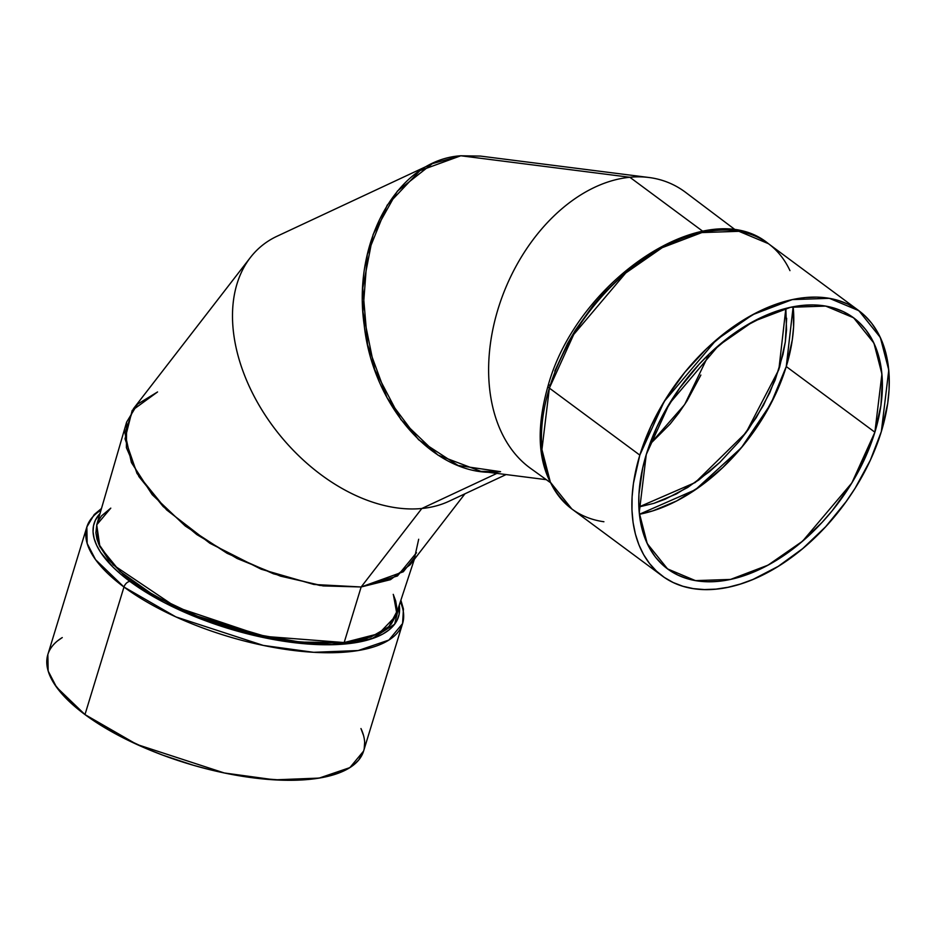 <?xml version="1.0" encoding="UTF-8"?>
<svg xmlns="http://www.w3.org/2000/svg" width="936" height="936" viewBox="0 0 936 936"><rect width="100%" height="100%" fill="white"/><g stroke="black" fill="none" stroke-linecap="round" stroke-linejoin="round"><path stroke-width="1.4" d="M399.262 605.124A159.19 61.132 -163 0 1 304.223 643.722A159.19 61.132 -163 0 1 129.87 581.396A159.19 61.132 17 0 1 100.047 513.454L95.39 520.159L93.495 525.845L93.062 531.964L94.115 538.446L96.63 545.243L100.585 552.263L112.659 566.771L120.662 574.107L140.201 588.58L163.823 602.351L176.881 608.798L204.879 620.521L234.468 630.302L264.514 637.767L279.337 640.54L307.909 644.015L334.105 644.658L356.932 642.435L375.511 637.428L382.976 633.941L389.119 629.834L393.892 625.154L397.238 619.936L399.145 614.25L399.262 605.124L394.653 624.183L371.791 638.773L330.958 644.74L279.677 640.587L185.398 612.647L129.87 581.396A5.897 3.697 126.5 0 0 123.973 587.024L175.898 616.906L263.297 645.419L313.665 652.31L358.184 650.543L388.896 640.048L402.597 623.528L403.428 608.997L400.889 600.175M789.961 270.633A165.087 103.451 -53.5 0 0 668.83 244.273A165.087 103.451 -53.5 0 0 549.374 388.101A165.087 103.451 126.5 0 0 571.849 508.985L550.38 482.227L541.932 449.572L549.374 388.101L639.826 455.118L549.374 388.101A5.897 2.27 17 0 1 549.994 384.942A5.897 2.27 17 0 0 548.04 385.96A5.897 2.27 17 0 0 549.374 388.101L573.733 334.48L625.728 273.008L662.267 247.654L701.824 232.584L738.913 231.309L768.409 243.676C707.078 192.757 576.833 280.145 548.04 385.96A5.897 2.27 17 0 0 549.374 388.101A165.087 103.451 -53.5 0 1 768.409 243.676L858.862 310.693L880.331 337.463L888.779 370.106L881.338 431.578L887.714 403.369L889.071 389.774L889.2 376.693L888.088 364.256L885.748 352.579L882.203 341.769L877.477 331.952L871.638 323.201L864.724 315.607L856.814 309.243L847.969 304.165L838.282 300.433L827.845 298.081L816.765 297.121L805.147 297.578L793.096 299.426L780.729 302.667L768.175 307.265L755.539 313.174L730.548 328.676L706.703 348.59L684.941 372.142L666.069 398.432L650.836 426.453L639.826 455.118L664.186 401.497L716.18 340.025L752.731 314.671L792.277 299.602L829.378 298.327L858.862 310.693M648.929 177.489L480.437 156.09L460.816 155.774L629.87 177.267A159.401 109.98 -67.2 0 1 648.929 177.489A159.401 109.98 -67.2 0 1 685.795 192.5A159.401 109.98 -67.2 0 0 629.87 177.267A159.401 109.98 -67.2 0 1 685.69 192.43L736.152 230.467M546.308 479.677L480.952 471.37L500.573 471.674L458.125 465.496L418.591 439.733L387.071 397.718L367.626 344.857L362.77 287.984L373.136 234.433L397.379 191.108L432.373 163.613L460.816 155.774L480.46 156.09L460.816 155.774L629.87 177.267L702.784 231.286L629.87 177.267A159.401 109.98 112.8 0 0 500.304 302.059A159.401 109.98 112.8 0 0 530.455 468.281A159.401 109.98 112.8 0 0 530.618 468.386A159.401 109.98 112.8 0 1 500.257 302.188A159.401 109.98 112.8 0 1 629.87 177.267L702.784 231.286M496.899 473.394L421.832 508.494A159.272 106.4 50.4 0 0 449.058 501.228L506.095 474.564M395.635 616.134L391.236 624.078L386.545 628.699L380.531 632.724L364.689 638.96L344.167 642.552L361.156 586.977L323.084 585.913L280.496 576.131L237.147 558.511L196.841 534.596L163.11 506.481L138.926 476.623L126.395 447.665L126.617 422.124L96.782 524.663L98.479 543.629L113.268 564.946L175.874 607.008L262.899 636.246L344.167 642.552L361.156 586.977L421.832 508.494A159.272 106.4 50.4 0 0 449.104 501.205A159.272 106.4 50.4 0 1 421.832 508.494L361.156 586.977L390.499 579.665L410.132 564.759L464.946 493.798M126.617 422.124L137.463 404.212L157.552 391.962L132.198 410.413L125.038 438.82L137.019 473.476L166.573 509.863L209.839 543.231L261.191 569.228L313.923 584.473L361.156 586.977L397.461 575.968L416.52 552.731M100.047 513.454A159.19 61.132 17 0 0 129.87 581.396A5.897 3.697 126.5 0 0 123.973 587.024L95.554 559.646L87.165 543.465L86.849 526.991L47.853 654.533L48.169 671.018L56.558 687.199L84.977 714.577L136.902 744.459L224.301 772.972L274.669 779.852L319.188 778.085L349.9 767.602L363.601 751.07L402.597 623.528A165.087 63.391 17 0 1 291.026 650.146A165.087 63.391 17 0 1 123.973 587.024L84.977 714.577L67.123 699.403L54.604 684.368L50.497 677.079L47.888 670.036L46.8 663.308L47.245 656.967M639.393 514.274A156.265 97.917 126.5 0 0 786.263 366.549L775.839 393.682L761.413 420.205L743.558 445.091L722.955 467.38L700.385 486.229L676.728 500.912L652.883 510.845L639.393 514.274L695.518 489.657L741.429 447.665L770.831 403.837L786.263 366.549L874.879 432.21L851.83 482.964L802.608 541.148L768.011 565.157L730.571 579.419L695.46 580.624L667.555 568.912L647.232 543.582L639.241 512.671L646.273 454.486L669.334 403.732L718.555 345.548L753.141 321.539L790.592 307.289L825.692 306.084L853.609 317.784L873.932 343.114L881.923 374.026L874.879 432.21L870.199 445.782L857.715 472.738L850.04 485.866L832.186 510.752L822.171 522.276L800.479 542.95L777.254 559.786L765.344 566.572L741.499 576.506L729.799 579.583L718.392 581.338L707.394 581.759L696.91 580.858L687.036 578.623L677.863 575.09L669.497 570.293L661.998 564.268L655.457 557.084L649.923 548.8L645.466 539.499L642.108 529.273L639.885 518.216L638.832 506.446L638.949 494.068L642.693 467.965L646.273 454.486L656.709 427.354L663.448 413.958L679.665 388.124L698.981 364.42L709.582 353.656L732.151 334.807L743.898 326.91L767.766 314.543L779.653 310.19L791.365 307.125L802.772 305.37L813.77 304.937L824.253 305.838L834.128 308.073L843.301 311.606L851.666 316.403L859.166 322.429L865.706 329.612L871.24 337.896L875.698 347.197L879.056 357.423L881.279 368.48L882.332 380.25L880.916 405.499L874.879 432.21A156.265 97.917 -53.5 0 1 718.392 581.338A156.265 97.917 -53.5 0 1 646.273 454.486A156.265 97.917 -53.5 0 1 802.772 305.37A156.265 97.917 -53.5 0 1 874.879 432.21L786.263 366.549L792.301 339.838L793.588 326.968L793.143 306.762L786.263 366.549L874.879 432.21M638.855 506.996L695.237 482.52L746.039 432.631L778.846 369.591L785.854 308.412L786.532 329.917L785.304 342.003L782.976 354.533L775.172 379.981L763.378 405.452L748.157 429.718L739.335 441.265L719.971 462.244L709.511 471.604L687.632 487.516L665.11 499.227L653.913 503.334L638.855 506.984L653.913 503.334L676.435 493.915L698.665 480.086L719.971 462.244L739.335 441.265L756.171 417.772L769.766 392.757L779.583 367.24L785.304 342.003L786.661 318.263M554.767 371.112L567.485 343.652L575.301 330.291L593.494 304.937L603.685 293.19L625.786 272.13L649.444 254.978M603.907 521.75A165.087 103.451 126.5 0 1 549.374 388.101L639.826 455.118L633.45 483.327L632.092 496.922L631.964 510.003L633.075 522.452L635.415 534.128L638.96 544.928L643.675 554.744L649.525 563.495L656.44 571.1L664.349 577.453L673.195 582.531L682.882 586.264L693.307 588.615L704.387 589.575L716.017 589.118L728.068 587.27L740.423 584.029L752.989 579.431L778.202 566.362L802.737 548.566L825.657 526.734L846.074 501.684L855.094 488.264L870.316 460.243L881.338 431.578A165.087 103.451 126.5 0 1 662.302 576.003L571.849 508.985C540.236 482.332 532.303 441.324 548.04 385.96M639.826 455.118A165.087 103.451 126.5 0 0 716.017 589.118A165.087 103.451 126.5 0 0 881.338 431.578A165.087 103.451 -53.5 0 0 805.147 297.578A165.087 103.451 -53.5 0 0 639.826 455.118A165.087 103.451 126.5 0 0 662.302 576.003M414.367 559.272L395.612 616.204L378.799 633.66L344.167 642.552L320.007 643.324L292.945 641.289L278.729 639.241L249.432 633.157L220.077 624.663L205.686 619.609L178.168 608.096L153.293 595.109L142.143 588.241L122.99 574.049L108.541 559.681L99.38 545.688L96.911 539.031L95.882 532.689L96.806 524.581M98.163 521.071L101.439 515.97L110.787 508.131L96.724 524.85L99.906 546.776L119.937 571.381L154.534 595.834L199.696 617.315L250.228 633.356L300.304 642.096L344.167 642.552L361.156 586.977L319.808 585.445L273.546 573.826L227.109 553.305L185.234 525.985L152.205 494.664L131.391 462.524L124.921 432.865L133.45 408.704L250.368 257.529A159.272 106.4 -129.6 0 0 267.883 419.152A159.272 106.4 -129.6 0 0 421.832 508.494A159.272 106.4 -129.6 0 1 254.826 397.613A159.272 106.4 -129.6 0 1 276.927 236.293A159.272 106.4 -129.6 0 0 254.803 397.578A159.272 106.4 -129.6 0 0 421.832 508.494L361.156 586.977L403.311 571.779L414.683 557.329L418.685 539.253M393.225 594.348L395.694 600.982L396.747 607.37L396.337 613.396M129.87 581.396A5.897 3.697 126.5 0 0 123.973 587.024L84.977 714.577A165.087 63.391 17 0 0 276.26 779.945A165.087 63.391 17 0 0 361.144 728.945M360.957 728.536L363.566 735.567M364.654 742.295L364.209 748.648M363.624 751L358.769 759.95L353.82 764.806L347.443 769.064L330.677 775.628L320.44 777.875L296.77 780.179L283.561 780.226L255.025 778.073L224.593 773.031L209.032 769.474L193.436 765.285L162.759 755.141L147.958 749.291L120.182 736.304L95.683 722.03L84.977 714.577L123.973 587.024A165.087 63.391 -163 0 1 86.849 526.991L94.232 514.543L101.497 508.47M57.634 640.809L62.267 637.568A165.087 63.391 17 0 0 84.977 714.577M480.952 471.37L437.99 455.13L400.877 419.562L374.669 369.533L362.946 311.875L367.321 254.475L387.2 205.159L419.854 170.691L460.816 155.774L629.87 177.267A159.401 109.98 112.8 0 0 500.257 302.188A159.401 109.98 112.8 0 0 530.618 468.386M700.853 375.043L687.047 400.854L678.963 412.811L670.188 423.961L649.584 444.612L670.164 423.985L678.892 412.905L686.93 401.029L700.701 375.371M101.006 510.178A165.087 63.391 -163 0 0 123.973 587.024A165.087 63.391 17 0 0 314.824 652.369A165.087 63.391 17 0 0 400.339 601.836M786.263 366.549A156.265 97.917 126.5 0 0 793.143 306.762M393.401 594.723L396.548 612.179L388.896 626.617L371.007 636.983L344.167 642.552M500.573 471.674C438.598 479.911 373.218 409.629 364.198 325.073C351.971 240.833 398.291 159.67 460.816 155.774M649.584 444.6L684.637 404.598L708.962 354.264M549.97 482.309L530.455 468.281M432.373 163.613L276.927 236.293"/></g></svg>

